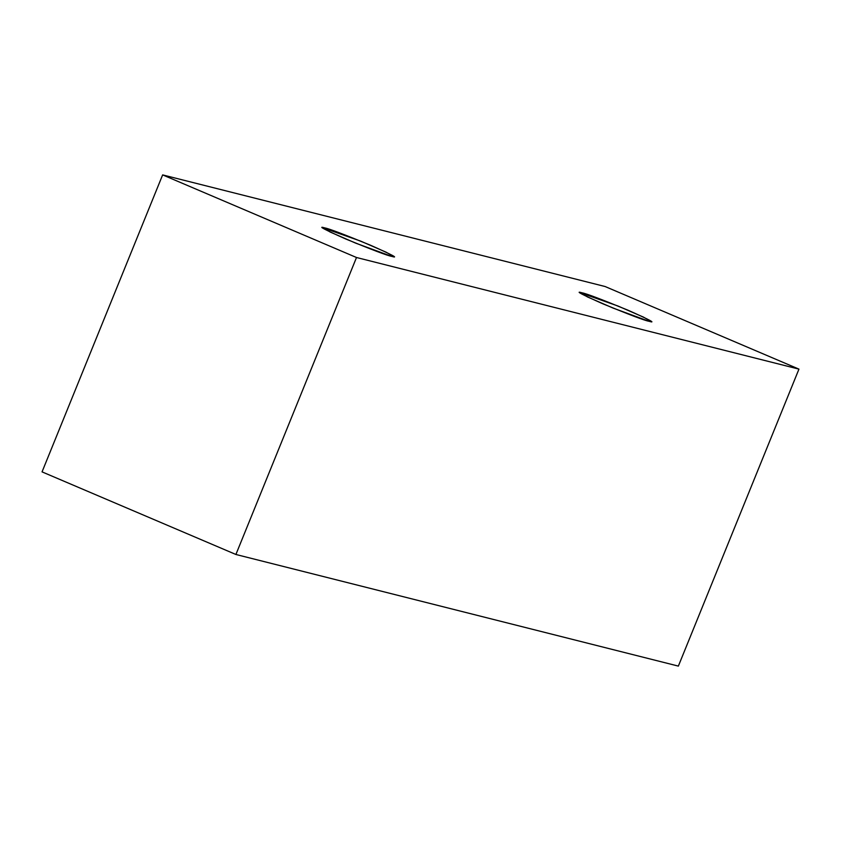 <?xml version="1.0" encoding="UTF-8"?>
<svg xmlns="http://www.w3.org/2000/svg" width="841" height="841" viewBox="0 0 841 841"><rect width="100%" height="100%" fill="white"/><g stroke="black" fill="none" stroke-linecap="round" stroke-linejoin="round"><path stroke-width="1.26" d="M42.05 471.875L162.639 174.896L605.089 286.518L798.95 369.125L356.5 257.504L162.639 174.896L42.05 471.875L235.911 554.482L356.5 257.504L235.911 554.482L678.361 666.104L798.95 369.125L678.361 666.104L235.911 554.482L42.05 471.875M605.089 286.518L162.639 174.896L356.5 257.504L798.95 369.125L605.089 286.518M648.842 321.251C644.868 320.579 629.625 314.797 603.113 303.916C581.404 294.255 574.445 290.565 582.203 292.857C586.177 293.53 601.431 299.301 627.943 310.182C649.641 319.853 656.611 323.543 648.842 321.251L651.071 321.483L643.523 317.141L617.946 306.008L579.975 292.615L587.533 296.968L613.11 308.09L648.842 321.251M391.507 256.326C387.522 255.653 372.279 249.882 345.767 239.002C324.069 229.33 317.099 225.64 324.868 227.932C328.842 228.605 344.085 234.387 370.597 245.267C392.295 254.928 399.265 258.618 391.507 256.326L393.735 256.568L386.177 252.216L360.6 241.094L322.629 227.69L330.187 232.042L355.764 243.175L391.507 256.326"/></g></svg>
